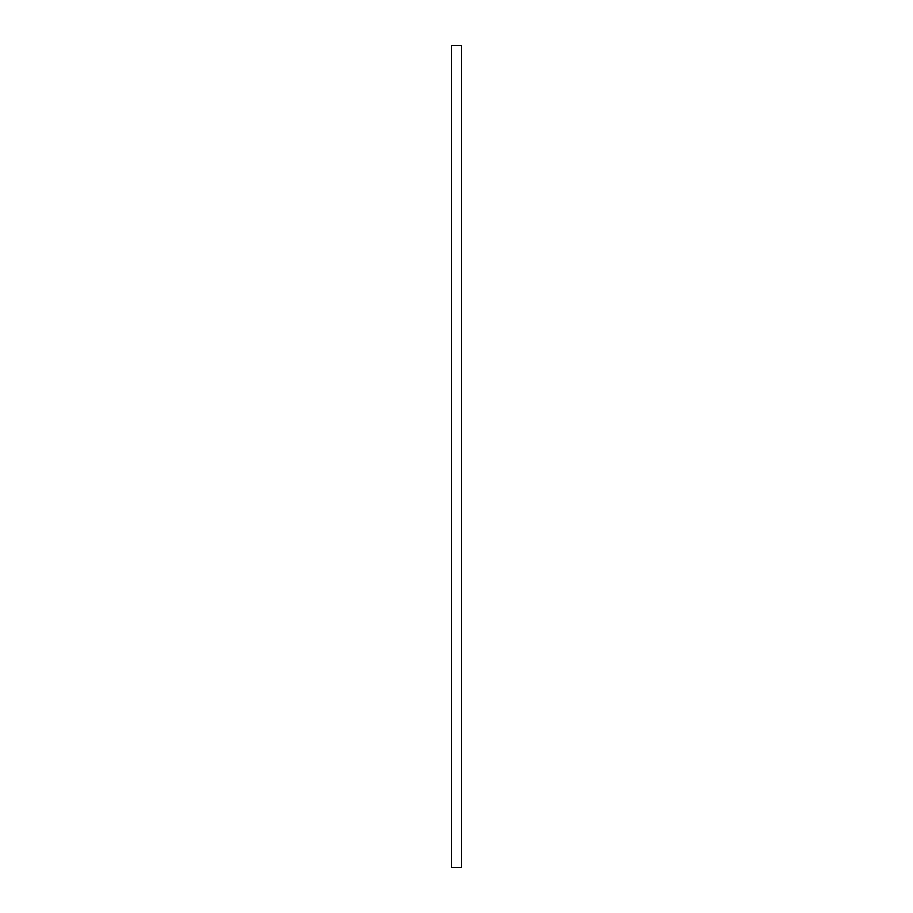 <?xml version="1.0" encoding="UTF-8"?>
<svg xmlns="http://www.w3.org/2000/svg" width="913" height="913" viewBox="0 0 913 913"><rect width="100%" height="100%" fill="white"/><g stroke="black" fill="none" stroke-linecap="round" stroke-linejoin="round"><path stroke-width="1.37" d="M461.293 456.5L461.293 867.35L451.707 867.35L451.707 45.65L461.293 45.65L461.293 456.5"/></g></svg>

